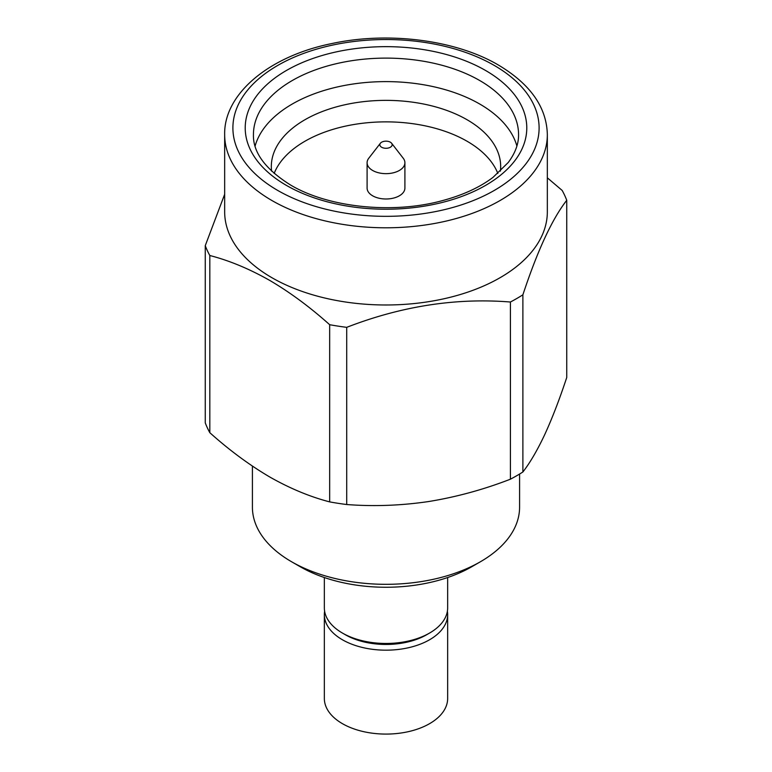 <?xml version="1.0" encoding="UTF-8"?>
<svg xmlns="http://www.w3.org/2000/svg" width="772" height="772" viewBox="0 0 772 772"><rect width="100%" height="100%" fill="white"/><g stroke="black" fill="none" stroke-linecap="round" stroke-linejoin="round"><path stroke-width="1.16" d="M380.374 143.264L368.736 158.279A18.904 10.914 0 0 0 367.096 162.738L367.096 188.078A18.904 10.914 0 0 0 372.635 195.798A18.904 10.914 0 0 0 393.238 198.163A18.904 10.914 0 0 0 404.904 188.078L404.904 162.738A18.904 10.914 0 0 0 403.264 158.279L391.626 143.264A6.166 3.561 0 0 0 390.362 142.202A6.166 3.561 0 0 0 380.374 143.264A6.166 3.561 0 0 0 381.638 147.24A6.166 3.561 0 0 0 389.493 147.655A6.166 3.561 0 0 0 391.626 143.264M367.096 162.738A18.904 10.914 0 0 0 372.635 170.458A18.904 10.914 0 0 0 393.238 172.822A18.904 10.914 0 0 0 404.904 162.738M252.415 466.114L252.415 507.185A133.585 77.123 0 0 0 291.536 561.726L291.536 561.726A133.585 77.123 0 0 0 480.464 561.726A133.585 77.123 0 0 0 519.585 507.185L519.585 474.027M224.662 134.646L224.662 211.846A161.338 93.142 0 0 0 271.918 277.708A161.338 93.142 0 0 0 447.741 297.895A161.338 93.142 0 0 0 547.338 211.846L547.338 134.646C546.682 107.308 530.364 84.1 498.374 65.022C455.818 39.922 388.355 31.276 331.863 43.55C268.473 56.279 223.716 94.367 224.662 134.646A161.338 93.142 0 0 0 271.918 200.517A161.338 93.142 0 0 0 447.741 220.705A161.338 93.142 0 0 0 547.338 134.646M516.883 146.014A132.562 76.534 0 0 0 479.73 104.027A132.562 76.534 0 0 0 345.171 85.335A132.562 76.534 0 0 0 255.117 146.014M500.41 171.123A114.681 66.209 0 0 0 500.681 166.569A114.681 66.209 0 0 0 467.089 119.756A114.681 66.209 0 0 0 342.112 105.407A114.681 66.209 0 0 0 271.319 166.569A114.681 66.209 0 0 0 271.59 171.123M429.599 633.04L426.694 634.719A57.543 33.225 0 0 1 345.306 634.719L342.401 633.04A61.654 35.599 0 0 0 429.599 633.04A61.654 35.599 0 0 0 447.654 607.873L447.654 577.533M324.346 577.533L324.346 607.873A61.654 35.599 0 0 0 342.401 633.04L345.306 634.719M300.26 566.754L291.536 561.726L300.26 566.754A121.262 70.011 0 0 0 471.74 566.754L480.464 561.726M205.255 245.67A184.971 106.787 0 0 0 209.82 255.513L209.82 432.696A184.971 106.787 0 0 1 205.255 422.853L205.255 245.67L224.662 194.293M209.82 432.696C229.303 450.163 249.279 464.927 269.737 476.98C289.954 488.454 309.929 496.763 329.663 501.887L329.663 324.703C309.929 307.044 289.954 292.289 269.737 280.419C249.279 268.839 229.303 260.54 209.82 255.513M274.156 173.449A114.681 66.209 180 0 1 354.165 124.466A114.681 66.209 180 0 1 467.089 141.257A114.681 66.209 180 0 1 497.843 173.449M324.616 611.231A61.654 35.599 0 0 0 324.346 614.58L324.346 698.486A61.654 35.599 0 0 0 342.401 723.654A61.654 35.599 0 0 0 409.594 731.373A61.654 35.599 0 0 0 447.654 698.486L447.654 614.58A61.654 35.599 0 0 0 447.384 611.231M324.346 614.58A61.654 35.599 0 0 0 342.401 639.756A61.654 35.599 0 0 0 409.594 647.467A61.654 35.599 0 0 0 447.654 614.58M329.663 324.703A184.971 106.787 0 0 0 346.705 327.338L346.705 504.521C373.58 506.606 400.861 505.612 428.557 501.549C456.329 497.033 483.61 489.583 510.408 479.2L510.408 302.016C456.088 297.664 401.527 306.098 346.705 327.338M510.408 302.016A184.971 106.787 0 0 0 522.885 294.808L522.885 471.991C530.084 462.717 537.389 450.192 544.81 434.424C552.26 418.173 559.565 399.192 566.744 377.479L566.744 200.295C552.192 218.901 537.573 250.408 522.885 294.808M566.744 200.295A184.971 106.787 0 0 0 562.18 190.452L547.338 177.821M510.408 479.2A184.971 106.787 0 0 0 522.885 471.991M329.663 501.887A184.971 106.787 0 0 0 346.705 504.521M494.263 65.427A153.117 88.404 0 0 0 277.737 65.427A153.117 88.404 0 0 0 277.737 190.443A153.117 88.404 0 0 0 494.263 190.443A153.117 88.404 0 0 0 494.263 65.427M485.549 70.464A140.784 81.282 0 0 0 286.451 70.464A140.784 81.282 0 0 0 286.451 185.415A140.784 81.282 0 0 0 485.549 185.415A140.784 81.282 0 0 0 485.549 70.464M479.73 80.529A132.562 76.534 0 0 0 335.27 63.941A132.562 76.534 0 0 0 253.438 134.646C252.936 152.402 265.307 169.184 290.562 185.01C327.753 207.253 391.742 214.307 441.401 200.894C462.418 195.355 479.634 187.5 493.047 177.338L508.266 162.477C515.252 153.078 518.688 143.804 518.562 134.646A132.562 76.534 0 0 0 479.73 80.529"/></g></svg>
